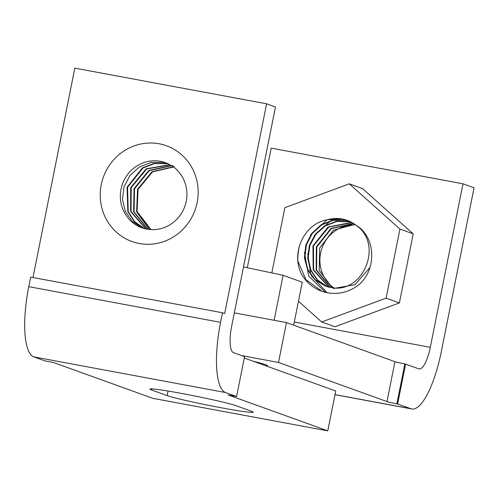 <?xml version="1.0" encoding="UTF-8"?>
<svg xmlns="http://www.w3.org/2000/svg" width="499" height="499" viewBox="0 0 499 499"><rect width="100%" height="100%" fill="white"/><g stroke="black" fill="none" stroke-linecap="round" stroke-linejoin="round"><path stroke-width="0.75" d="M266.385 365.985A50.886 2.277 -168.7 0 0 267.52 365.742A50.886 2.277 -168.7 0 0 253.249 361.251M294.316 322.017L430.306 347.31L462.978 183.8L474.05 187.792L441.378 351.302A65.132 18.6 -79.5 0 1 411.756 408.949A65.132 18.6 -79.5 0 1 410.92 408.725L396.867 403.791A8.14 0.362 11.3 0 1 386.981 401.564L278.504 362.455L241.691 355.612M462.978 183.8L271.2 148.128L247.298 267.726M234.318 312.879L286.476 322.579L278.504 362.455M286.476 322.579L394.952 361.688A8.14 0.362 -168.7 0 0 404.839 363.908L418.886 368.842A24.426 6.974 -79.5 0 0 419.204 368.929A24.426 6.974 -79.5 0 0 430.306 347.31M405.606 364.052L397.634 403.934M293.68 325.173L302.269 282.191L283.101 275.28L243.5 266.928M274.107 320.277L283.101 275.28M321.936 291.291L305.974 279.708L297.953 261.227M355.918 225.136C375.685 236.782 376.901 268.343 359.717 284.018A40.712 38.972 109.8 0 1 327.512 292.782A40.712 38.972 109.8 0 1 321.674 291.198A40.712 38.972 109.8 0 1 300.991 273.096C291.117 252.469 304.271 223.54 327.207 219.797A34.606 33.127 109.8 0 1 342.252 219.005A34.606 33.127 109.8 0 1 347.217 220.346A34.606 33.127 109.8 0 1 355.918 225.136C384.455 244.454 362.542 295.346 330.126 287.312L325.242 285.996L314.888 279.727L307.602 269.859L304.409 257.746L305.787 245.065L311.569 233.576L320.988 224.874L332.777 220.165L345.333 220.115L348.764 220.951M325.354 292.314L308.656 276.034L304.427 252.363M310.865 234.542L327.163 219.803M327.113 292.707L311.27 275.804M310.702 274.556L307.752 253.529M314.189 235.74L330.463 221.013M331.773 220.377L336.6 218.518M297.834 259.686A52.925 50.661 109.8 0 1 299.668 245.103M326.92 286.545L317.083 279.839L310.359 269.803L307.665 257.771L309.386 245.352L315.324 234.206L324.712 225.822L336.326 221.319L348.651 221.313L350.367 221.681M350.597 221.793L336.844 221.487L325.254 225.953L315.873 234.293L309.916 245.383L308.139 257.771L310.758 269.784L317.401 279.852L327.169 286.619M369.871 267.595L354.995 284.711L333.444 288.509M349.001 221.051L345.813 220.284L333.313 220.327L321.581 224.98L312.174 233.588L306.349 244.978L304.87 257.578L307.914 269.666L315.037 279.596L325.242 285.989L330.606 287.486M347.373 220.408L342.495 219.092L327.207 219.797M332.166 287.617L319.198 270.377L319.653 248.047L333.488 230.17L354.957 224.419M355.587 224.881A34.606 33.127 -70.2 0 0 321.892 248.421A34.606 33.127 -70.2 0 0 333.694 287.755M330.382 287.355L316.173 270.071L316.329 246.862L330.943 228.467L353.46 223.415M353.679 223.552L331.311 228.71L316.815 247.03L316.609 270.115L330.637 287.399M328.635 287L313.21 269.847L312.929 245.895L328.111 226.964L351.489 222.417M352.157 222.629L328.766 227.039L313.484 245.851L313.609 269.803L328.885 287.056M328.567 287.193L327.151 286.638M271.812 272.897L284.848 207.665L349.281 183.825L399.917 229.066L386.114 298.14L321.674 321.974L298.464 301.24M399.917 229.066L413.197 233.85L362.561 188.616L349.281 183.825M413.197 233.85L399.393 302.93L386.114 298.14M399.393 302.93L334.96 326.764L321.674 321.974M173.92 166.722L172.105 166.067L172.479 165.481L177.419 170.471A34.606 33.127 109.8 0 1 182.84 210.915A34.606 33.127 109.8 0 1 146.849 229.135A34.606 33.127 109.8 0 1 141.891 227.787A34.606 33.127 109.8 0 1 121.644 186.557A34.606 33.127 109.8 0 1 160.397 161.339A34.606 33.127 109.8 0 1 165.362 162.686A34.606 33.127 109.8 0 1 172.105 166.067M166.884 163.279L163.404 162.424L150.954 162.456L139.252 167.065L129.846 175.617L123.989 186.95L122.448 199.519L125.411 211.601L132.453 221.562L142.589 228.031M168.475 163.996L166.728 163.622L154.497 163.61L142.951 168.026L127.588 187.293L128.218 211.595L134.705 221.687L144.317 228.554M144.068 228.486L134.374 221.675L127.8 211.588L127.064 187.237L142.421 167.882L153.985 163.441L166.242 163.447L168.25 163.89M170.04 164.813L146.669 168.986L131.212 187.612L131.044 211.52L146.057 228.979M145.802 228.922L130.632 211.532L130.682 187.568L146.126 168.849L169.566 164.645M171.575 165.724L149.207 170.658L134.543 188.79L134.069 211.838L147.835 229.303M147.573 229.259L133.626 211.794L134.056 188.616L148.839 170.415L171.357 165.587M174.257 166.847L152.507 171.868L138.08 189.408L137.025 211.863L149.644 229.528M149.382 229.503L136.601 211.894L137.549 189.358L151.964 171.731L173.777 166.672M136.851 211.233L150.898 229.384A34.606 33.127 -70.2 0 0 151.228 229.64M197.142 202.557A50.886 48.715 109.8 0 1 131.936 241.51A50.886 48.715 109.8 0 1 101.253 184.724A50.886 48.715 109.8 0 1 166.454 145.77A50.886 48.715 109.8 0 1 197.142 202.557M151.64 390L167.134 395.588A44.779 2.002 -168.7 0 0 215.281 406.641A44.779 2.002 -168.7 0 0 253.236 412.205A44.779 2.002 -168.7 0 0 251.521 411.282L236.021 405.693A44.779 2.002 -168.7 0 0 181.655 393.455A44.779 2.002 -168.7 0 0 149.918 389.07A44.779 2.002 -168.7 0 0 151.64 390L151.864 388.877M244.285 358.02L335.74 390.991L327.774 430.874L228.149 394.959L236.588 396.524L244.56 356.642L233.488 352.656A24.426 6.974 -79.5 0 1 231.63 326.334L275.46 106.992L266.603 103.798L224.687 313.565L222.473 312.767L220.564 322.342A65.132 18.6 -79.5 0 0 225.523 392.532L33.739 356.866A65.132 18.6 -79.5 0 1 28.78 286.669L220.564 322.342M236.588 396.524L225.523 392.532M222.473 312.767L30.689 277.101L28.78 286.669M32.978 277.525L74.819 68.126L266.603 103.798M327.774 430.874L152.869 398.339L53.243 362.424L44.81 360.858L33.739 356.866M335.016 394.609L410.92 408.725M404.839 363.908L396.867 403.791M386.981 401.564L394.952 361.688M167.134 395.588L168.038 391.048M335.004 394.678L411.756 408.949"/></g></svg>
